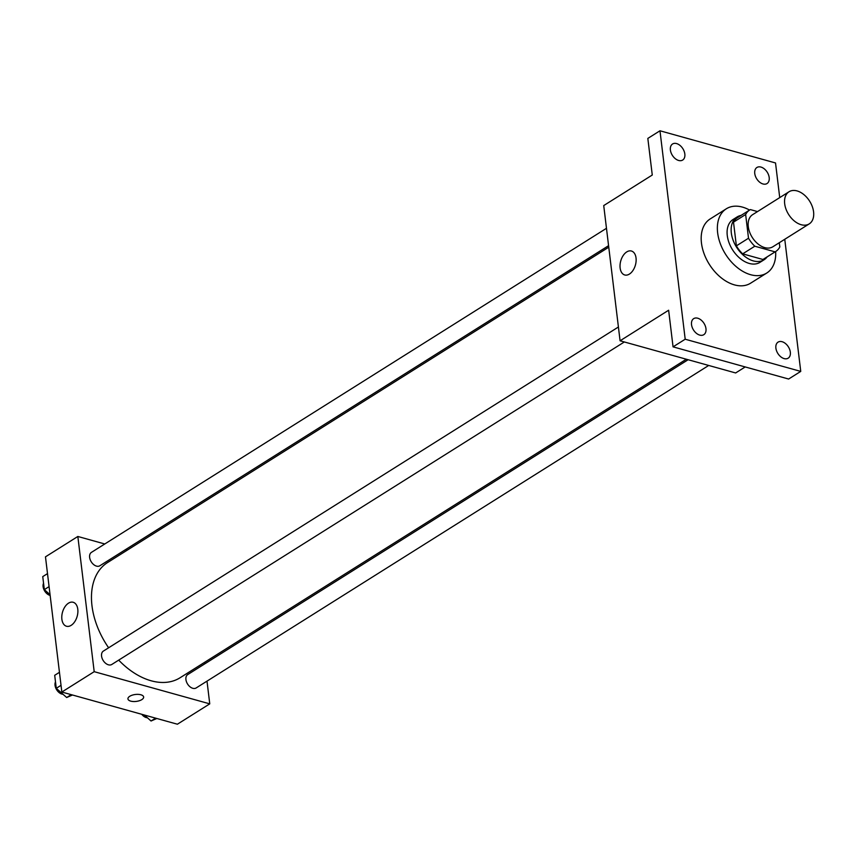 <?xml version="1.0" encoding="UTF-8"?>
<svg xmlns="http://www.w3.org/2000/svg" width="855" height="855" viewBox="0 0 855 855"><rect width="100%" height="100%" fill="white"/><g stroke="black" fill="none" stroke-linecap="round" stroke-linejoin="round"><path stroke-width="1.28" d="M797.084 190.922A18.981 12.43 -122.2 0 1 812.25 206.45A18.981 12.43 -122.2 0 1 809.236 223.882A18.981 12.43 -122.2 0 1 788.609 214.434A18.981 12.43 -122.2 0 1 789.026 191.755A18.981 12.43 -122.2 0 1 797.084 190.922M809.236 223.882L772.835 246.785A18.981 12.43 -122.2 0 1 752.208 237.348A18.981 12.43 -122.2 0 1 752.614 214.669L789.026 191.755M775.774 251.456L763.633 259.097A24.496 16.042 -122.2 0 1 762.938 259.493L742.674 253.85A24.496 16.042 -122.2 0 1 736.379 245.866L733.505 222.15L745.645 214.509L748.51 238.224A24.496 16.042 -122.2 0 0 754.805 246.219L775.079 251.862A24.496 16.042 -122.2 0 0 775.774 251.456A24.496 16.042 -122.2 0 0 779.813 246.945L779.3 242.724M757.519 211.58L750.369 209.593A24.496 16.042 -122.2 0 0 749.685 209.999A24.496 16.042 -122.2 0 0 745.645 214.509M733.505 222.15A24.496 16.042 -122.2 0 1 737.544 217.63L749.685 209.999M741.061 215.417A25.297 16.576 57.8 0 0 737.117 216.946A25.297 16.576 57.8 0 0 736.561 247.191A25.297 16.576 57.8 0 0 764.06 259.781A25.297 16.576 57.8 0 0 767.149 256.874M764.06 259.781L760.02 262.325A25.297 16.576 -122.2 0 1 732.511 249.735A25.297 16.576 -122.2 0 1 733.066 219.489L737.117 216.946M736.379 245.866L748.51 238.224M762.938 259.493L775.079 251.862M742.674 253.85L754.805 246.219M775.667 251.52A37.951 24.859 -122.2 0 1 766.753 273.034A37.951 24.859 -122.2 0 1 725.5 254.149A37.951 24.859 -122.2 0 1 726.333 208.78A37.951 24.859 -122.2 0 1 742.45 207.102A37.951 24.859 -122.2 0 1 749.579 210.063M766.753 273.034L750.572 283.208A37.951 24.859 -122.2 0 1 709.319 264.334A37.951 24.859 -122.2 0 1 710.152 218.966L726.333 208.78M691.524 324.654A9.491 6.22 -122.2 0 1 693.694 318.637A9.491 6.22 -122.2 0 1 704.007 323.35A9.491 6.22 -122.2 0 1 703.804 334.69A9.491 6.22 -122.2 0 1 696.365 333.268A9.491 6.22 -122.2 0 1 691.524 324.654M670.395 150.01A9.491 6.22 -122.2 0 1 672.564 143.993A9.491 6.22 -122.2 0 1 682.878 148.717A9.491 6.22 -122.2 0 1 682.664 160.056A9.491 6.22 -122.2 0 1 675.236 158.624A9.491 6.22 -122.2 0 1 670.395 150.01M754.751 173.501A9.491 6.22 -122.2 0 1 756.921 167.484A9.491 6.22 -122.2 0 1 767.234 172.208A9.491 6.22 -122.2 0 1 767.031 183.547A9.491 6.22 -122.2 0 1 759.593 182.126A9.491 6.22 -122.2 0 1 754.751 173.501M775.891 348.145A9.491 6.22 -122.2 0 1 778.061 342.128A9.491 6.22 -122.2 0 1 788.374 346.841A9.491 6.22 -122.2 0 1 788.16 358.181A9.491 6.22 -122.2 0 1 780.733 356.759A9.491 6.22 -122.2 0 1 775.891 348.145M779.728 197.612L775.528 162.963L659.975 130.783L685.197 339.221L800.75 371.401L784.762 239.282M659.975 130.783L647.834 138.414L652.269 175.029L603.726 205.574L620.078 340.782L668.631 310.237L673.056 346.852L788.62 379.032L800.75 371.401M620.078 340.782L735.642 372.962L745.207 366.945M673.056 346.852L685.197 339.221M626.747 251.915A12.44 7.62 105.6 0 1 631.418 251.017A12.44 7.62 105.6 0 1 635.425 265.039A12.44 7.62 105.6 0 1 624.749 274.979A12.44 7.62 105.6 0 1 620.089 264.548A12.44 7.62 105.6 0 1 626.747 251.915M686.308 359.228L180.042 677.78A68.069 44.588 -122.2 0 1 118.695 660.124M108.617 647.78A68.069 44.588 -122.2 0 1 107.548 562.558L608.76 247.191M606.473 228.306L91.432 552.373A7.909 5.183 57.8 0 0 90.181 559.64A7.909 5.183 57.8 0 0 96.497 566.117A7.909 5.183 57.8 0 0 99.853 565.764L608.578 245.674M708.699 365.459L196.158 687.954A7.909 5.183 -122.2 0 1 187.566 684.021A7.909 5.183 -122.2 0 1 187.737 674.574L688.115 359.731M624.332 341.968L111.802 664.463A7.909 5.183 -122.2 0 1 103.199 660.53A7.909 5.183 -122.2 0 1 103.38 651.083L618.411 327.005M104.78 543.983L77.837 536.47L94.2 671.677L209.753 703.857L207.006 681.125M204.901 663.769L204.719 662.251M127.171 550.214L125.364 549.712M77.837 536.47L45.475 556.84L61.838 692.037L177.391 724.217L209.753 703.857M61.838 692.037L94.2 671.677M68.496 603.181A12.44 7.62 105.6 0 1 73.167 602.273A12.44 7.62 105.6 0 1 77.174 616.305A12.44 7.62 105.6 0 1 66.498 626.245A12.44 7.62 105.6 0 1 61.838 615.803A12.44 7.62 105.6 0 1 68.496 603.181M140.851 694.773A7.909 3.495 -6.9 0 1 143.64 696.996A7.909 3.495 -6.9 0 1 136.212 701.421A7.909 3.495 -6.9 0 1 127.94 698.898A7.909 3.495 -6.9 0 1 132.29 695.147A7.909 3.495 -6.9 0 1 140.851 694.773M143.64 696.996A7.909 3.495 -6.9 0 1 136.212 701.41A7.909 3.495 -6.9 0 1 127.94 698.898M47.506 573.62L42.75 576.612L44.321 589.619L50.05 594.674M44.321 589.619L49.077 586.626M50.146 595.433A7.909 5.183 -122.2 0 1 44.332 590.41A7.909 5.183 -122.2 0 1 43.552 583.228M59.444 672.319L54.699 675.311L56.27 688.318L66.69 697.509L72.472 695.008M66.69 697.509L71.222 694.655M56.27 688.318L61.026 685.325M63.014 694.271A7.909 5.183 -122.2 0 1 56.59 689.654A7.909 5.183 -122.2 0 1 55.49 681.927M144.228 714.983L151.046 721L156.828 718.499M151.046 721L155.578 718.147M147.381 717.762A7.909 5.183 -122.2 0 1 141.748 714.299"/></g></svg>
